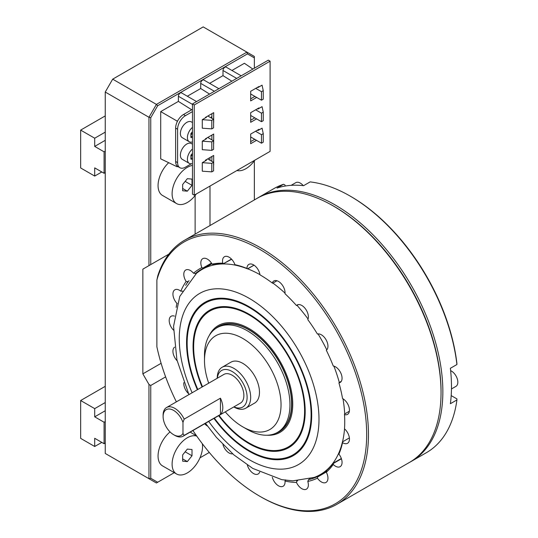 <?xml version="1.0" encoding="UTF-8"?>
<svg xmlns="http://www.w3.org/2000/svg" width="538" height="538" viewBox="0 0 538 538"><rect width="100%" height="100%" fill="white"/><g stroke="black" fill="none" stroke-linecap="round" stroke-linejoin="round"><path stroke-width="0.81" d="M440.992 396.156A151.212 87.304 -120 0 0 334.145 206.424A151.212 87.304 -120 0 0 330.177 204.218M335.033 204.877A152.476 88.03 60 0 1 434.643 339.236A152.476 88.03 60 0 1 411.274 461.416A152.476 88.03 60 0 1 409.458 462.418A152.429 88.01 60 0 0 441.039 392.632A152.429 88.01 60 0 0 333.251 205.94A152.429 88.01 60 0 0 257.036 198.387A152.476 88.03 60 0 1 258.798 197.325A152.476 88.03 60 0 1 335.033 204.877M456.923 364.515A152.476 88.03 -120 0 0 350.204 196.121L351.099 196.632A151.212 87.304 60 0 1 456.917 363.48L456.923 364.515L450.38 368.295A152.476 88.03 60 0 1 450.38 403.715L456.923 399.936L456.917 398.9L451.496 395.773A10.518 6.073 60 0 1 451.187 395.585M285.328 186.014L284.905 184.917L283.56 184.272A152.476 88.03 -120 0 0 273.97 188.569L258.798 197.325M350.204 196.121A152.476 88.03 -120 0 0 350.204 196.114A152.476 88.03 -120 0 0 310.13 181.898L303.587 185.677A152.476 88.03 60 0 0 277.023 188.051L283.56 184.272M411.274 461.416L426.439 452.66A152.476 88.03 -120 0 0 456.923 399.936M174.46 316.115A9.294 5.367 -120 0 0 171.118 316.257A9.294 5.367 -120 0 0 173.471 330.097M174.621 347.158A9.294 5.367 -120 0 0 177.123 360.763M183.848 382.619A9.294 5.367 -120 0 0 188.428 393.52M204.675 423.749A9.294 5.367 -120 0 0 207.46 426.049M222.954 444.57A9.294 5.367 -120 0 0 232.665 453.837M247.359 465.074A9.294 5.367 -120 0 0 258.159 473.991A9.294 5.367 -120 0 0 259.672 472.135M272.315 477.253A9.294 5.367 -120 0 0 283.136 486.244A9.294 5.367 -120 0 0 285.005 481.039L285.53 479.883M297.622 480.777L296.754 481.275L296.472 482.458A120.129 69.355 60 0 1 285.005 481.039M296.754 481.275L296.633 480.703M296.472 482.458A9.294 5.367 -120 0 0 306.445 489.143A9.294 5.367 -120 0 0 307.797 481.449L308.543 479.634L310.063 478.759M326.364 471.94L317.568 477.024L317.42 476.587L326.458 471.369M317.42 476.587A118.804 68.588 60 0 1 308.543 479.634M317.568 477.024L317.427 478.141A120.129 69.355 60 0 1 307.797 481.449M317.427 478.141A9.294 5.367 -120 0 0 326.028 482.418A9.294 5.367 -120 0 0 326.317 472.209L326.774 470.346A118.804 68.588 60 0 0 333.177 463.205L341.327 458.497M341.428 458.786L333.298 463.474L333.257 464.462A120.129 69.355 60 0 1 326.317 472.209M338.927 454.133L339.142 452.344A118.804 68.588 60 0 0 342.491 441.738L342.558 442.646A120.129 69.355 60 0 1 338.927 454.133A9.294 5.367 -120 0 1 340.137 466.668A9.294 5.367 -120 0 1 333.257 464.462M342.558 442.646A9.294 5.367 -120 0 0 347.521 443.292A9.294 5.367 -120 0 0 349.209 436.903A9.294 5.367 -120 0 0 344.508 428.833L344.562 427.932M349.377 437.905L342.558 441.839M349.364 411.24L344.515 414.038L344.508 414.616A9.294 5.367 -120 0 0 347.521 414.374A9.294 5.367 -120 0 0 348.88 406.721A9.294 5.367 -120 0 0 342.558 398.557A120.129 69.355 60 0 0 338.927 382.874A9.294 5.367 -120 0 0 340.137 382.478A9.294 5.367 -120 0 0 341.038 373.554A9.294 5.367 -120 0 0 333.257 365.995A120.129 69.355 60 0 0 326.317 350.245A9.294 5.367 -120 0 0 326.196 340.003A9.294 5.367 -120 0 0 317.427 334.037A120.129 69.355 60 0 0 307.797 319.612A9.294 5.367 -120 0 0 305.53 308.953A9.294 5.367 -120 0 0 297.151 304.999A9.294 5.367 -120 0 0 296.472 305.523L298.482 304.582M341.395 381.16L338.927 382.874M254.037 265.18L247.614 268.886A118.804 68.588 60 0 0 236.538 265.416L234.931 264.669A120.129 69.355 60 0 1 246.942 268.442A9.294 5.367 -120 0 1 248.859 264.387A9.294 5.367 -120 0 1 255.476 266.337A9.294 5.367 -120 0 1 259.982 274.837A120.129 69.355 60 0 1 272.262 282.995A9.294 5.367 -120 0 1 273.835 280.971A9.294 5.367 -120 0 1 281.367 283.862A9.294 5.367 -120 0 1 285.005 293.714A120.129 69.355 60 0 1 296.472 305.523M272.262 282.995L272.719 283.237L276.989 280.769M246.942 268.442L247.588 268.818L253.97 265.133M234.931 264.669A9.294 5.367 -120 0 0 224.447 256.727A9.294 5.367 -120 0 0 222.759 263.163L223.593 263.613L231.461 259.067M231.643 259.255L223.593 263.613M222.759 263.163A120.129 69.355 60 0 0 212.093 264.111L213.902 264.703A118.804 68.588 60 0 1 223.734 263.822M212.093 264.111A9.294 5.367 -120 0 0 202.752 258.664A9.294 5.367 -120 0 0 201.871 267.628L202.873 268.072L211.474 263.109M211.703 263.459L203.149 268.395L202.873 268.072M201.871 267.628A120.129 69.355 60 0 0 193.498 273.21L195.422 273.553L198.381 271.845M195.422 273.553A118.804 68.588 60 0 1 201.326 269.383A118.804 68.588 60 0 1 203.149 268.395M193.498 273.21A9.294 5.367 -120 0 0 185.718 270.029A9.294 5.367 -120 0 0 186.128 281.435L187.271 281.811L189.094 280.762M188.166 281.912L187.675 282.201L187.271 281.811M182.745 291.172L180.788 291.166A120.129 69.355 60 0 1 186.128 281.435M185.677 285.355A118.804 68.588 60 0 1 187.675 282.201M180.788 291.166A9.294 5.367 -120 0 0 174.85 289.814A9.294 5.367 -120 0 0 176.935 303.365L177.244 303.432M259.787 496.244L260.681 496.762A152.429 88.01 60 0 0 336.896 504.308A152.429 88.01 60 0 0 336.896 328.294A152.429 88.01 60 0 0 184.467 240.291A152.429 88.01 60 0 0 157.775 275.866L156.881 280.009A151.171 87.277 60 0 1 279.202 262.645A151.171 87.277 60 0 1 366.237 445.525A151.171 87.277 60 0 1 259.787 496.244A151.171 87.277 60 0 1 192.934 430.528M176.377 401.852A151.171 87.277 60 0 1 156.881 346.788L156.881 280.009M176.148 307.413A120.129 69.355 60 0 1 176.935 303.365M344.508 414.616A120.129 69.355 60 0 1 344.508 428.833M333.251 205.94L334.145 206.457A151.171 87.277 60 0 1 441.039 391.597L441.039 392.632M291.145 185.341L295.779 182.664A9.106 5.259 60 0 1 300.332 183.122A9.106 5.259 60 0 1 303.277 185.644M220.452 414.455A16.557 9.556 -120 0 0 220.452 398.187L220.452 414.455L184.164 435.403A16.557 9.556 60 0 1 183.095 436.21A16.557 9.556 60 0 1 174.816 435.39L173.626 434.704A14.876 8.588 -120 0 0 182.981 433.514L184.164 435.403M182.981 422.397A14.876 8.588 -120 0 0 171.151 409.324A14.876 8.588 -120 0 0 163.108 416.486L163.108 415.114A16.557 9.556 60 0 1 166.538 407.535A16.557 9.556 60 0 1 184.164 419.136L182.981 422.397L182.981 433.514M220.452 398.187L184.164 419.136M163.108 416.486A14.876 8.588 -120 0 0 173.626 434.704M275.517 433.393A60.727 35.057 -120 0 0 289.377 386.237A60.727 35.057 -120 0 0 248.832 329.559A60.727 35.057 -120 0 0 215.187 328.906M219.067 415.444A78.447 45.293 -120 0 0 249.128 443.016A78.447 45.293 -120 0 0 304.595 410.992A78.447 45.293 -120 0 0 249.128 314.918A78.447 45.293 -120 0 0 193.66 346.943A78.447 45.293 -120 0 0 202.51 386.768M249.276 314.32A78.864 45.535 -120 0 0 193.66 346.6A78.864 45.535 -120 0 0 193.66 346.775M249.276 443.104A78.864 45.535 -120 0 0 249.424 443.191A78.864 45.535 -120 0 0 305.194 411.166M218.636 415.692A79.288 45.777 -120 0 0 275.9 451.308A79.288 45.777 -120 0 0 305.194 411.335A79.288 45.777 -120 0 0 249.128 314.232A79.288 45.777 -120 0 0 199.867 319.612A79.288 45.777 -120 0 0 202.08 387.017M214.373 418.154A87.647 50.606 -120 0 0 249.128 450.535A87.647 50.606 -120 0 0 311.105 414.751A87.647 50.606 -120 0 0 249.128 307.406A87.647 50.606 -120 0 0 187.15 343.19A87.647 50.606 -120 0 0 197.816 389.478M249.276 306.808A88.064 50.848 -120 0 0 187.15 342.847A88.064 50.848 -120 0 0 187.15 343.015M249.276 450.615A88.064 50.848 -120 0 0 249.424 450.703A88.064 50.848 -120 0 0 311.697 414.919M213.942 418.403A88.488 51.09 -120 0 0 278.395 459.728A88.488 51.09 -120 0 0 311.697 415.094A88.488 51.09 -120 0 0 249.128 306.721A88.488 51.09 -120 0 0 193.828 313.244A88.488 51.09 -120 0 0 197.385 389.727M272.941 283.102A118.38 68.346 60 0 1 285.053 293.149M297.057 305.402A118.38 68.346 60 0 1 308.052 318.994M318.045 333.916A118.38 68.346 60 0 1 326.774 349.835M333.903 366.143A118.38 68.346 60 0 1 339.296 382.377M342.995 398.806A118.38 68.346 60 0 1 344.71 413.93M344.542 428.867A118.38 68.346 60 0 1 342.524 441.785M341.045 447.065A118.38 68.346 60 0 1 320.366 474.536A118.38 68.346 60 0 1 314.246 477.408L292.833 480.844L281.818 479.667L252.773 468.43L233.855 454.872L216.397 437.354L205.489 423.285M188.932 394.61L176.941 359.962L173.552 326.324L179.759 296.431L196.437 273.358A118.38 68.346 60 0 1 201.985 269.491A118.38 68.346 60 0 1 236.518 265.402M247.702 268.832A118.38 68.346 60 0 1 259.955 274.656M217.345 378.201A21.116 12.192 60 0 1 232.174 371.516A21.116 12.192 60 0 1 247.083 396.365A21.116 12.192 60 0 1 233.902 406.876M223.707 374.529A16.557 9.563 60 0 1 232.174 375.235A16.557 9.563 60 0 1 243.041 389.996A16.557 9.563 60 0 1 240.264 403.204M217.244 378.261L217.244 378.079A23.638 13.645 60 0 1 222.14 367.252A23.638 13.645 60 0 1 233.956 368.422A23.638 13.645 60 0 1 249.403 389.256A23.638 13.645 60 0 1 245.779 408.201A23.638 13.645 60 0 1 233.956 407.031L233.801 406.936M222.14 367.252L230.943 362.175A23.638 13.645 60 0 1 242.766 363.345A23.638 13.645 60 0 1 258.206 384.172A23.638 13.645 60 0 1 254.582 403.117L245.779 408.201M208.717 383.184A54.136 31.251 60 0 1 204.487 360.547A54.136 31.251 60 0 1 242.766 338.442A54.136 31.251 60 0 1 281.038 404.744A54.136 31.251 60 0 1 242.759 426.842A54.136 31.251 60 0 1 225.267 411.859M204.487 360.547L204.487 355.396A60.444 34.896 60 0 1 217.002 327.723A60.444 34.896 60 0 1 247.224 330.715A60.444 34.896 60 0 1 286.707 383.977A60.444 34.896 60 0 1 277.447 432.411A60.444 34.896 60 0 1 247.224 429.418L242.759 426.842M217.002 327.723L218.61 326.795A60.444 34.896 60 0 1 248.832 329.787A60.444 34.896 60 0 1 288.314 383.049A60.444 34.896 60 0 1 279.054 431.483L277.447 432.411M450.636 370.655A9.106 5.259 60 0 1 451.395 371.038A9.106 5.259 60 0 1 457.347 379.068A9.106 5.259 60 0 1 455.948 386.365L451.456 388.954M148.965 384.441L150.754 385.477L150.754 478.269L148.965 478.699L148.965 384.441L142.852 373.856L161.118 363.311M156.403 482.99L105.246 453.453L156.403 482.99L174.278 472.667L156.403 482.99M150.754 478.269L157.668 482.263M209.295 452.451L199.975 457.831L209.295 452.451M247.44 53.901L246.915 52.139L203.196 26.9L112.684 79.16L156.403 104.399L246.915 52.139L254.353 56.436L254.353 57.889L247.44 53.901L157.668 105.73L150.754 117.708L150.754 264.588L168.818 254.151L142.852 269.148L142.852 373.856M150.754 264.588L148.965 265.617L148.965 117.277L105.246 92.038L112.684 79.16M150.754 117.708L148.965 117.277L156.403 104.399L157.668 105.73M105.246 92.038L105.246 453.453M150.754 385.477L165.63 376.882M148.965 265.617L142.852 269.148M209.988 225.556L209.988 186.074M209.988 160.25L209.988 157.567M195.119 195.536L195.119 234.138M254.353 199.941L254.353 160.835M254.353 68.212L254.353 57.889M252.873 69.066L244.4 63.282L231.932 70.478M177.715 120.781L177.157 121.097L177.157 121.877M177.157 165.986L177.157 166.767L177.715 166.444M177.157 166.767L160.707 158.858L160.707 111.601L177.157 121.097M191.723 109.765L178.387 101.393L160.707 111.601M178.387 101.393L178.387 96.262A2.629 1.52 -60 0 1 179.537 93.612A2.629 1.52 -60 0 1 181.562 92.906L196.572 101.574M209.558 94.076L200.694 88.514L187.318 96.235M200.694 88.514L200.694 83.377A2.629 1.52 -60 0 1 201.837 80.734A2.629 1.52 -60 0 1 203.868 80.028L218.879 88.696M231.865 81.198L223.001 75.636L209.625 83.356M223.001 75.636L223.001 70.498A2.629 1.52 -60 0 1 224.144 67.855A2.629 1.52 -60 0 1 226.175 67.149L241.185 75.818M257.426 108.784L257.904 109.059L262.067 106.658L263.257 112.153L263.257 120.667L261.475 121.696L261.475 113.182L263.257 112.153M250.674 115.468L261.475 121.696M261.475 113.182L255.644 109.813M257.514 87.338L257.904 87.559L262.067 85.159L263.257 90.653L263.257 99.167L261.475 100.203L261.475 91.682L255.732 88.367M250.674 93.968L261.475 100.203M257.339 130.23L257.904 130.559L262.067 128.158L263.257 133.653L263.257 142.167L261.475 143.195L261.475 134.682L263.257 133.653M261.475 134.682L255.55 131.265M261.475 143.195L250.674 136.961M261.475 91.682L263.257 90.653M206.061 117.042L206.451 117.271L202.281 119.671L211.804 120.357L211.804 128.878L202.281 128.192L202.281 119.671M202.281 149.685L202.281 141.171L211.804 141.857L211.804 150.378L202.281 149.685M205.973 138.495L206.451 138.764L202.281 141.171M211.804 150.378L213.586 149.342L213.586 140.828L211.804 141.857M213.586 140.828L207.755 137.459M191.293 163.794L185.449 167.17A11.103 6.409 -60 0 1 179.9 167.721L177.937 166.585A11.103 6.409 -60 0 1 175.637 161.501L175.637 128.118A11.103 6.409 -60 0 1 183.485 114.52L192.469 109.335M179.9 167.721A11.103 6.409 -60 0 1 177.601 162.637L177.601 129.254A11.103 6.409 -60 0 1 185.449 115.657L192.469 111.601M202.281 171.185L202.281 162.671L211.804 163.357L211.804 171.871L202.281 171.185M205.886 159.941L206.451 160.263L202.281 162.671M211.804 171.871L213.586 170.842L213.586 162.328L211.804 163.357M213.586 162.328L207.668 158.912M211.804 120.357L213.586 119.328L213.586 127.842L211.804 128.878M213.586 119.328L207.843 116.013M205.408 117.869L205.408 117.425L213.673 112.65L213.673 122.267M211.891 113.679L211.891 118.347M205.408 160.869L205.408 160.216L213.673 155.442L213.673 165.058M211.891 156.471L211.891 161.346M256.505 140.331L250.674 143.693L250.674 134.076L258.946 129.308L258.946 129.961M254.723 139.302L250.674 141.635M256.592 118.885L250.674 122.301L250.674 112.684L258.946 107.909L258.946 108.461M254.81 117.849L250.674 120.236M256.68 97.432L250.674 100.902L250.674 91.285L258.946 86.51L258.946 86.961M254.898 96.403L250.674 98.844M194.252 104.971L270.096 61.184L270.096 151.373L194.252 195.159L194.252 104.971L192.469 103.942L268.314 60.155L270.096 61.184M192.469 103.942L192.469 194.131L194.252 195.159M211.891 135.072L211.891 139.846M205.408 139.369L205.408 138.817L213.673 134.043L213.673 143.659M192.469 149.026A9.106 5.259 120 0 0 187.661 156.975A9.106 5.259 120 0 0 189.289 163.384A9.106 5.259 120 0 0 192.469 163.552M192.469 144.184L191.373 143.552A9.106 5.259 120 0 0 186.821 144.002A9.106 5.259 120 0 0 180.869 152.032A9.106 5.259 120 0 0 182.268 159.329L189.289 163.384M190.916 156.645L192.469 154.709M190.916 157.708L192.469 158.602M192.469 153.303L190.916 155.233L190.916 159.14L192.469 159.275M192.469 127.385A9.106 5.259 120 0 0 187.661 135.334A9.106 5.259 120 0 0 189.289 141.75A9.106 5.259 120 0 0 192.469 141.918M192.469 122.55L191.373 121.918A9.106 5.259 120 0 0 186.821 122.368A9.106 5.259 120 0 0 180.869 130.391A9.106 5.259 120 0 0 182.268 137.688L189.289 141.75M192.469 131.669L190.916 133.599L190.916 137.499L192.469 137.641M190.916 136.074L192.469 136.968M190.916 135.004L192.469 133.074M192.469 165.415A21.527 12.428 120 0 0 187.332 167.352A21.527 12.428 120 0 0 173.263 186.316A21.527 12.428 120 0 0 176.565 203.572A21.527 12.428 120 0 0 196.262 193.996M168.697 162.698A21.527 12.428 120 0 0 162.516 195.455L176.565 203.572M182.644 190.755L187.332 191.172L192.012 185.348L192.012 179.1L187.332 178.683L182.644 184.507L182.644 190.755M182.644 188.468L187.332 191.172M185.153 181.387L192.012 185.348M94.708 138.212L80.653 130.102L80.653 167.957L94.708 176.067L94.708 167.876L104.076 173.283L104.076 151.817L94.708 146.403L94.708 138.212L105.246 132.126M94.708 146.403L105.246 140.324M104.076 151.817L105.246 151.138M104.076 173.283L105.246 172.611M94.708 176.067L101.803 171.972M80.653 130.102L105.246 115.899M94.708 408.631L80.653 400.521L80.653 438.376L94.708 446.493L94.708 438.295L104.076 443.709L104.076 422.236L94.708 416.829L94.708 408.631L105.246 402.545M94.708 416.829L105.246 410.743M104.076 422.236L105.246 421.557M104.076 443.709L105.246 443.03M94.708 446.493L101.803 442.397M80.653 400.521L105.246 386.324M196.747 436.103A21.527 12.428 120 0 0 187.332 437.771A21.527 12.428 120 0 0 173.263 456.742A21.527 12.428 120 0 0 176.565 473.991A21.527 12.428 120 0 0 194.319 466.923A21.527 12.428 120 0 0 202.335 443.729M170.055 431.92A21.527 12.428 120 0 0 158.676 450.71A21.527 12.428 120 0 0 162.516 465.881L176.565 473.991M182.644 454.926L182.644 461.174L187.332 461.591L192.012 455.767L192.012 449.519L187.332 449.102L182.644 454.926M182.644 458.887L187.332 461.591M185.153 451.806L192.012 455.767M236.942 170.512A21.527 12.428 120 0 0 254.81 160.196M451.16 395.961L451.496 395.773M267.003 435.235A61.688 35.616 -120 0 0 291.778 393.036A61.688 35.616 -120 0 0 249.128 328.597A61.688 35.616 -120 0 0 209.336 335.356M208.704 421.422A98.804 57.041 -120 0 0 315.692 441.9A98.804 57.041 -120 0 0 249.128 298.294A98.804 57.041 -120 0 0 187.056 306.102A98.804 57.041 -120 0 0 192.147 392.753M192.469 104.392L178.387 96.262M214.386 91.285L200.694 83.377M236.693 78.407L223.001 70.498M211.891 116.383A7.572 4.371 120 0 0 210.916 117.788M211.299 139.503L211.891 139.16M177.601 129.254L175.637 128.118M185.449 115.657L183.485 114.52M177.601 162.637L175.637 161.501M187.876 282.295L187.439 282.544M336.896 504.308L409.465 462.411M184.467 240.291L257.036 198.387M224.084 374.314L166.538 407.535M240.641 402.989L183.095 436.21M193.66 346.943L193.66 346.6M187.15 343.19L187.15 342.847M211.891 263.768L201.985 269.491M326.539 470.972L320.366 474.536M190.163 432.128L196.545 435.807"/></g></svg>
